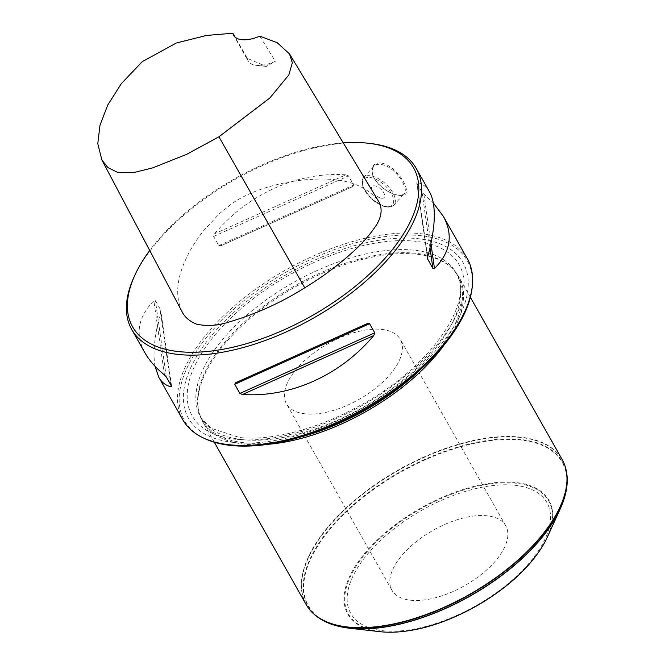 <?xml version="1.0" encoding="UTF-8"?>
<svg xmlns="http://www.w3.org/2000/svg" width="665" height="665" viewBox="0 0 665 665"><rect width="100%" height="100%" fill="white"/><g stroke="black" fill="none" stroke-linecap="round" stroke-linejoin="round"><path stroke-width="0.5" stroke-dasharray="3.33 2.49" d="M305.144 413.846A65.386 31.854 150.5 0 1 286.482 403.83A65.386 31.854 150.5 0 1 327.704 343.905A65.386 31.854 150.5 0 1 400.305 339.433A65.386 31.854 150.5 0 1 375.118 388.659A65.386 31.854 150.5 0 1 305.144 413.846M410.588 600.221A65.386 31.854 -29.5 0 0 480.571 575.034A65.386 31.854 -29.5 0 0 505.749 525.807A65.386 31.854 -29.5 0 0 433.156 530.279A65.386 31.854 -29.5 0 0 391.926 590.204A65.386 31.854 -29.5 0 0 410.588 600.221M343.273 142.892A161.429 78.645 -29.5 0 0 149.716 250.497M181.869 311.345C175.045 296.125 176.632 278.203 186.624 257.571C190.656 248.893 196.399 239.832 203.839 230.389L219.334 213.748L231.944 203.581C238.045 199.567 236.923 200.148 245.194 195.843C258.959 189.276 268.402 186.774 279.375 184.006C291.977 181.138 303.581 179.558 314.171 179.251C344.005 177.713 365.318 184.812 378.119 200.556M472.225 287.022A162.451 79.143 -29.5 0 0 286.848 271.686A162.451 79.143 -29.5 0 0 204.512 438.484M467.337 258.727A163.474 79.642 -29.5 0 0 420.687 233.681A163.474 79.642 -29.5 0 0 245.734 296.64A163.474 79.642 -29.5 0 0 182.784 419.715M429.573 191.977C426.656 186.857 422.533 183.698 417.204 182.493L416.897 183.224L422.067 192.368L433.339 203.041M427.786 256.682L416.897 183.224L427.562 257.954M345.833 174.82C297.92 171.537 247.92 193.997 214.596 233.781L213.615 236.457L218.793 245.601L221.295 245.618L352.525 186.657L353.655 185.02L348.477 175.868L345.833 174.82L214.596 233.781M155.028 366.265C152.692 352.957 154.546 335.077 160.581 312.617L160.589 309.84L155.419 300.688L153.881 300.788C137.879 316.997 134.92 334.395 145.012 352.965M171.645 386.515L160.714 310.131L171.47 386.082M380.671 162.958C373.589 162.858 370.904 166.666 372.624 174.388C375.21 184.222 389.856 194.562 398.867 195.261L398.95 195.269C417.479 199.259 398.077 164.962 380.671 162.958L380.546 164.114L386.456 165.984C389.823 167.514 395.201 172.127 396.041 173.274L397.828 175.228C397.047 174.363 399.657 176.998 402.633 181.977L405.043 187.713C405.534 190.838 405.268 192.8 404.245 193.615C401.494 194.795 406.548 194.496 398.061 195.169L392.849 193.872L385.276 189.999L379.1 184.928C374.412 179.035 372.317 175.751 372.824 175.053L372.342 172.983C372.176 169.5 372.708 167.239 373.946 166.192C377.038 164.671 371.702 165.219 380.546 164.114M370.181 143.457A163.474 79.642 -29.5 0 0 369.599 143.391A163.474 79.642 -29.5 0 0 134.014 277.072M381.61 198.253A8.171 4.015 -137.8 0 0 384.154 197.53A8.171 4.015 -137.8 0 0 380.787 189.068A8.171 4.015 -137.8 0 0 372.043 186.557A8.171 4.015 -137.8 0 0 373.747 193.282A8.171 4.015 -137.8 0 0 381.61 198.253A8.171 4.015 42.2 0 1 373.747 193.282A8.171 4.015 42.2 0 1 372.034 186.557A8.171 4.015 42.2 0 1 374.578 185.834A8.171 4.015 42.2 0 1 382.442 190.805A8.171 4.015 42.2 0 1 384.154 197.53A8.171 4.015 42.2 0 1 381.61 198.261M268.02 444.311A147.123 71.679 150.5 0 1 244.629 444.162A147.123 71.679 150.5 0 1 202.642 421.627A147.123 71.679 150.5 0 1 198.802 411.485A147.123 71.679 150.5 0 1 295.401 286.798A147.123 71.679 150.5 0 1 452.025 268.219A147.123 71.679 150.5 0 1 458.742 276.731A147.123 71.679 150.5 0 1 444.511 344.453M306.116 604.518A147.123 71.679 150.5 0 1 398.875 469.69A147.123 71.679 150.5 0 1 562.216 459.623M301.17 436.863A146.716 71.479 150.5 0 1 244.213 442.74A146.716 71.479 150.5 0 1 202.343 420.263A146.716 71.479 150.5 0 1 198.519 410.155A146.716 71.479 150.5 0 1 294.836 285.809A146.716 71.479 150.5 0 1 451.036 267.288A146.716 71.479 150.5 0 1 457.728 275.776A146.716 71.479 150.5 0 1 421.061 369.033M233.515 442.433A157.78 76.866 150.5 0 1 278.003 279.533A157.78 76.866 150.5 0 1 465.932 299.724A157.78 76.866 150.5 0 1 233.515 442.433M339.366 626.496A145.818 71.039 150.5 0 1 400.363 472.325A145.818 71.039 150.5 0 1 563.928 499.448M380.33 631.708A115.577 56.309 150.5 0 1 361.12 557.885A115.577 56.309 150.5 0 1 493.912 482.757A115.577 56.309 150.5 0 1 547.295 537.237M247.289 58.329A28.603 13.94 -29.5 0 0 248.145 60.947A28.603 13.94 -29.5 0 0 256.208 65.32A28.603 13.94 -29.5 0 0 275.293 61.338L266.357 66.467L247.289 58.329L235.086 37.099M259.816 36.143L275.293 61.338M382.94 630.736A112.651 54.879 -29.5 0 0 548.874 528.85A112.651 54.879 -29.5 0 0 414.702 514.436A112.651 54.879 -29.5 0 0 382.94 630.736M429.997 247.929L422.067 192.368M430.937 243.681L423.896 194.321M213.615 236.457L348.477 175.868M218.793 245.601L353.655 185.02M221.295 245.618L352.525 186.657M164.471 374.977L153.881 300.788M166.3 376.939L155.419 300.688M170.922 385.118L160.581 312.617M370.023 175.718A20.432 10.033 -137.8 0 0 363.672 177.53A20.432 10.033 -137.8 0 0 372.076 198.685A20.432 10.033 -137.8 0 0 393.954 204.97A20.432 10.033 -137.8 0 0 389.682 188.153A20.432 10.033 -137.8 0 0 370.023 175.718M369.84 177.447A19.21 9.426 42.2 0 1 393.663 200.572A19.21 9.426 42.2 0 1 370.787 198.112A19.21 9.426 42.2 0 1 369.84 177.447M242.451 439.632A146.716 71.479 150.5 0 1 200.581 417.163A146.716 71.479 150.5 0 1 293.082 282.708A146.716 71.479 150.5 0 1 455.974 272.667A146.716 71.479 150.5 0 1 399.466 383.131A146.716 71.479 150.5 0 1 242.451 439.632M235.925 439.299A153.382 74.721 150.5 0 1 279.175 280.946A153.382 74.721 150.5 0 1 461.859 300.572A153.382 74.721 150.5 0 1 235.925 439.299M310.331 610.437A147.048 71.637 150.5 0 1 399.067 470.03A147.048 71.637 150.5 0 1 565.125 466.281M339.167 626.447A146.159 71.205 150.5 0 1 400.106 471.867A146.159 71.205 150.5 0 1 563.995 499.249M409.823 630.545A114.995 56.018 150.5 0 1 381.253 631.683A114.995 56.018 150.5 0 1 368.252 550.288A114.995 56.018 150.5 0 1 512.906 482.948A114.995 56.018 150.5 0 1 531.111 561.925M416.731 182.792L427.578 258.826M373.954 166.184L363.672 177.53L362.018 182.642L363.165 187.605L371.718 199.201L383.896 206.441L387.753 207.131C391.028 207.023 393.098 206.3 393.954 204.97L404.237 193.623M372.624 174.396L372.824 175.053M398.867 195.261L398.036 195.161M470.388 297.322L458.742 276.731M214.296 442.217L202.642 421.627M198.519 410.155L198.802 411.485M451.036 267.288L452.025 268.219M457.728 275.776L455.974 272.667C475.492 299.948 431.66 367.113 360.721 405.068C318.784 428.8 271.453 441.236 239.525 437.495L211.005 428.21L200.581 417.163L202.343 420.263M266.357 66.467L256.208 65.32M233.648 35.32L248.145 60.947M505.749 525.807L400.305 339.433M391.926 590.204L286.482 403.83"/><path stroke-width="1" d="M149.716 250.497A161.429 78.645 -29.5 0 0 134.887 275.169A161.429 78.645 -29.5 0 0 209.45 351.261A161.429 78.645 -29.5 0 0 394.919 246.333A161.429 78.645 -29.5 0 0 368.094 143.224A161.429 78.645 -29.5 0 0 367.529 143.158A161.429 78.645 -29.5 0 0 343.273 142.892M289.491 53.915L378.119 200.556C381.851 205.984 383.09 215.061 375.775 225.967C369.599 235.102 362.117 243.623 353.331 251.536C338.593 264.978 322.4 277.064 304.769 287.804C281.453 302.492 256.382 313.838 229.566 321.852C218.361 325.584 207.414 326.374 196.74 324.221C189.458 321.303 184.504 317.014 181.869 311.345L101.82 159.849L107.772 167.472L118.129 172.676L135.086 172.26L152.734 167.854L186.757 154.297L218.918 136.799L269.924 97.93L288.834 74.929L292.326 62.759L289.491 53.915L277.18 42.693L259.816 36.143A28.603 13.94 150.5 0 1 233.648 35.32A28.603 13.94 150.5 0 1 232.883 33.25L206.64 35.42L176.4 42.967L142.302 61.612L121.346 83.624L107.738 105.07L99.999 125.153L97.788 143.607L101.82 159.849M134.887 275.169L134.014 277.072A163.474 79.642 -29.5 0 0 131.695 329.424L145.012 352.965C149.334 360.571 155.826 367.903 164.471 374.977L166.3 376.939L171.47 386.082L171.171 386.814C165.834 385.609 161.711 382.442 158.802 377.329L182.784 419.715A163.474 79.642 -29.5 0 0 202.991 437.753L204.512 438.484A162.451 79.143 -29.5 0 0 230.788 445.442A162.451 79.143 -29.5 0 0 383.397 398.094A162.451 79.143 -29.5 0 0 472.225 287.022L472.383 285.335A163.474 79.642 -29.5 0 0 467.337 258.727L443.356 216.333C453.447 234.911 450.488 252.309 434.486 268.519L432.948 268.61L427.578 258.826M202.991 437.753A163.474 79.642 -29.5 0 0 229.433 444.76A163.474 79.642 -29.5 0 0 382.998 397.113A163.474 79.642 -29.5 0 0 472.383 285.335M427.562 257.954L427.778 259.466L427.786 256.682C435.833 226.408 436.431 204.837 429.573 191.977L416.248 168.436A163.474 79.642 -29.5 0 0 370.181 143.457L368.094 143.224M433.339 203.041L443.356 216.333M171.47 386.082L171.171 386.814L170.922 385.118M158.802 377.329L155.028 366.265M235.842 382.649L367.08 323.689L369.574 323.697L374.752 332.849L373.772 335.526C340.447 375.309 290.447 397.77 242.534 394.486L239.89 393.431L234.712 384.287L235.842 382.649L367.08 323.689M131.695 329.424A163.474 79.642 -29.5 0 0 313.19 318.244A163.474 79.642 -29.5 0 0 416.248 168.436M444.511 344.453A147.123 71.679 150.5 0 1 268.02 444.311M470.388 297.322L562.216 459.623A147.123 71.679 150.5 0 1 565.067 466.115A147.123 71.679 150.5 0 1 499.955 574.66A147.123 71.679 150.5 0 1 348.103 627.053A147.123 71.679 150.5 0 1 310.206 610.304A147.123 71.679 150.5 0 1 306.116 604.518L214.296 442.217M421.061 369.033A146.716 71.479 150.5 0 1 301.17 436.863M563.928 499.448A145.818 71.039 150.5 0 1 563.862 499.639A145.818 71.039 150.5 0 1 560.188 509.049A145.818 71.039 150.5 0 1 350.048 628.292A145.818 71.039 150.5 0 1 349.532 628.234A145.818 71.039 150.5 0 1 339.566 626.538A145.818 71.039 150.5 0 1 339.366 626.496M560.188 509.049L547.295 537.237A115.577 56.309 150.5 0 1 531.235 561.775A115.577 56.309 150.5 0 1 409.64 630.57A115.577 56.309 150.5 0 1 380.737 631.75A115.577 56.309 150.5 0 1 380.33 631.708L349.532 628.234M235.086 37.099L232.883 33.25M432.948 268.61L429.997 247.929M434.486 268.519L430.937 243.681M369.574 323.697L234.712 384.287M374.752 332.849L239.89 393.431M373.772 335.526L242.534 394.486M565.125 466.281A147.048 71.637 150.5 0 1 565.175 466.456A147.048 71.637 150.5 0 1 500.097 574.951A147.048 71.637 150.5 0 1 348.319 627.319A147.048 71.637 150.5 0 1 310.447 610.578A147.048 71.637 150.5 0 1 310.331 610.437M565.067 466.115L565.175 466.456C568.284 476.306 567.885 487.237 563.995 499.249A146.159 71.205 150.5 0 1 349.665 628.201A146.159 71.205 150.5 0 1 339.167 626.447C326.864 623.604 317.288 618.309 310.447 610.578L310.206 610.304M531.111 561.925A114.995 56.018 150.5 0 1 530.986 562.066A114.995 56.018 150.5 0 1 410.014 630.511A114.995 56.018 150.5 0 1 409.823 630.545M304.769 287.804L218.918 136.799M409.64 630.57L410.014 630.511C452.059 624.119 503.854 594.818 530.986 562.066L531.235 561.775"/></g></svg>
